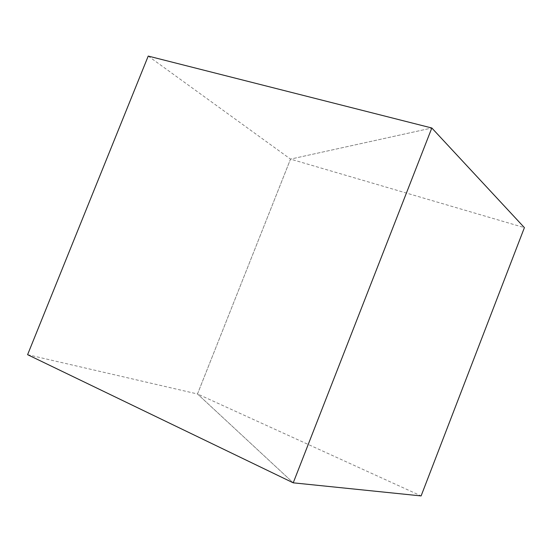 <?xml version="1.0" encoding="UTF-8"?>
<svg xmlns="http://www.w3.org/2000/svg" width="552" height="552" viewBox="0 0 552 552"><rect width="100%" height="100%" fill="white"/><g stroke="black" fill="none" stroke-linecap="round" stroke-linejoin="round"><path stroke-width="0.41" stroke-dasharray="2.76 2.07" d="M27.6 354.681L197.492 393.976L293.229 482.827L197.492 393.976L290.524 159.114L524.4 227.631M148.226 56.076L290.524 159.114L431.823 128.002L290.524 159.114L197.492 393.976L421.107 495.924"/><path stroke-width="0.83" d="M421.107 495.924L524.4 227.631L431.823 128.002L148.226 56.076L27.6 354.681L293.229 482.827L431.823 128.002L293.229 482.827L421.107 495.924"/></g></svg>
